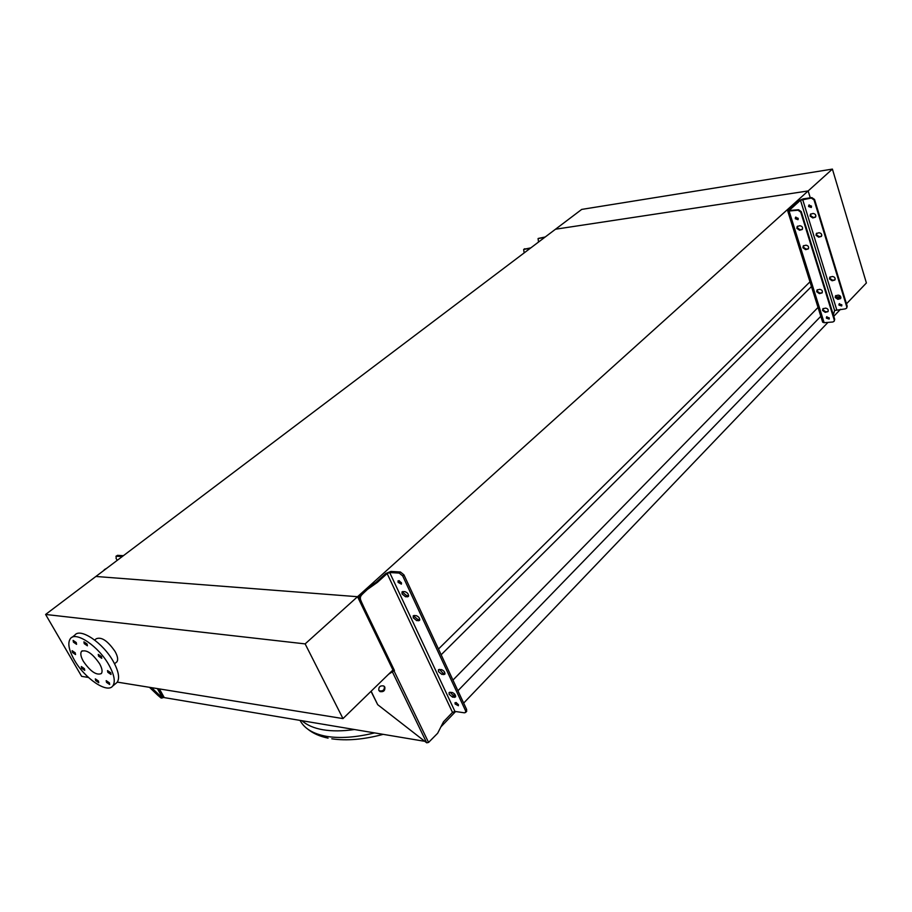 <?xml version="1.0" encoding="UTF-8"?>
<svg xmlns="http://www.w3.org/2000/svg" width="912" height="912" viewBox="0 0 912 912"><rect width="100%" height="100%" fill="white"/><g stroke="black" fill="none" stroke-linecap="round" stroke-linejoin="round"><path stroke-width="1.37" d="M362.862 607.723L364.184 607.837C359.282 597.497 360.639 599.56 360.343 597.371C361.346 595.502 359.419 596.767 367.365 589.483L366.054 589.391C358.097 596.665 360.023 595.399 359.02 597.269C359.328 599.446 357.96 597.394 362.862 607.723L393.14 670.388L357.538 596.71L95.897 576.464L555.511 229.22L808.157 190.939L357.538 596.71L95.897 576.464L45.6 614.46L81.613 676.351L88.441 677.456M810.916 280.885L438.478 649.036M821.792 235.376L821.324 233.871L821.792 235.376M815.875 216.098L815.408 214.571L815.875 216.098M810.266 197.836L808.157 190.939L555.511 229.22L581.719 209.407L832.405 169.096L808.157 190.939L810.266 197.836M811.463 286.539L441.157 654.77M818.03 307.447L452.945 680.09M840.374 298.589L839.792 296.696L837.752 298.805M820.811 316.293L457.915 690.772M454.678 694.112L453.025 695.822M839.792 296.696L835.745 297.084M840.499 309.293L833.773 316.327M827.959 322.403L463.661 703.095M455.59 711.531L440.929 726.853M159.395 688.913L164.263 697.612L423.932 741.182M110.717 672.748L107.513 670.582L107.821 672.304L111.025 674.47L110.717 672.748M101.471 656.583L98.268 654.406L98.576 656.173L101.779 658.339L101.471 656.583M87.085 644.009L83.915 641.843L84.235 643.621L87.392 645.787L87.085 644.009M76.243 642.55L73.12 640.406L73.439 642.173L76.562 644.328L76.243 642.55M75.229 652.832L72.139 650.701L72.458 652.445L75.548 654.577L75.229 652.832M84.417 668.678L81.316 666.547L81.635 668.245L84.725 670.377L84.417 668.678M98.45 681.025L95.327 678.881L95.635 680.569L98.758 682.712L98.45 681.025M109.372 682.803L106.191 680.648L106.499 682.336L109.668 684.502L109.372 682.803M108.995 665.122C114.388 674.983 115.619 681.959 112.712 686.041C107.137 693.793 84.52 678.254 74.317 659.957C68.708 649.914 67.42 642.778 70.452 638.537C75.89 630.899 98.827 646.551 108.995 665.122M71.934 637.385L74.841 635.105C80.324 627.456 103.25 643.028 113.362 661.576C118.72 671.426 119.939 678.403 117.01 682.495L115.585 683.669M83.345 661.303C80.746 656.617 80.153 653.3 81.556 651.339C86.458 649.333 92.465 653.459 99.579 663.719C102.133 668.359 102.714 671.642 101.335 673.569C96.433 675.587 90.436 671.494 83.345 661.303M116.12 662.465L116.839 661.884C118.321 659.843 117.751 656.401 115.117 651.556C107.764 640.874 101.483 636.61 96.273 638.765L94.677 640.03M117.295 682.119L342.98 718.588L305.144 643.895L45.6 614.46M342.98 718.588L392.947 670.001L357.538 596.71L305.144 643.895M834.754 277.613L835.21 279.095M840.465 296.252L840.921 297.711M832.405 169.096L866.4 282.971L846.473 303.81M787.558 176.312L784.354 176.825M538.24 238.454L545.205 236.995M524.138 252.92L523.67 249.409L530.26 248.292M523.841 249.295L530.83 247.859M538.513 242.056L538.08 238.568L544.646 237.416M816.035 235.33L818.702 237.177L821.393 236.402C822.134 234.384 821.347 233.164 819.022 232.754L816.343 233.529L816.035 235.33M821.507 236.254L819.215 236.687L816.548 234.84L816.73 233.187M835.21 297.506L837.843 299.341L840.579 298.6C841.229 296.696 840.431 295.534 838.196 295.123L835.46 295.864L835.21 297.506M840.704 298.429L838.333 298.828L835.711 296.993L835.837 295.522M810.107 216.098L812.786 217.945L815.453 217.17C816.24 215.107 815.442 213.875 813.094 213.465L810.426 214.24L810.107 216.098M815.567 217.022L813.299 217.466L810.62 215.62L810.836 213.91M829.487 278.935L832.12 280.771L834.845 280.03C835.529 278.08 834.731 276.906 832.462 276.496L829.749 277.237L829.487 278.935M834.97 279.859L832.622 280.269L829.988 278.434L830.125 276.906M802.936 247.768L805.627 249.649L808.328 248.885C809.069 246.856 808.271 245.624 805.923 245.203L803.233 245.955L802.936 247.768M808.454 248.725L806.151 249.147L803.461 247.266L803.632 245.613M822.578 310.49L825.235 312.36L827.982 311.642C828.632 309.715 827.822 308.552 825.565 308.119L822.818 308.837L822.578 310.49M828.107 311.448L825.736 311.836L823.08 309.966L823.205 308.507M796.86 228.365L799.562 230.246L802.252 229.482C803.027 227.407 802.218 226.153 799.847 225.731L797.179 226.495L796.86 228.365M802.366 229.322L800.098 229.756L797.396 227.875L797.59 226.165M816.707 291.76L819.375 293.63L822.111 292.9C822.784 290.939 821.986 289.754 819.694 289.332L816.97 290.062L816.707 291.76M822.236 292.718L819.888 293.117L817.22 291.247L817.357 289.731M811.52 206.112L808.819 205.177L808.579 206.534L811.281 207.48L811.52 206.112M811.418 207.286L809.104 206.055L809.206 204.881M841.844 304.813L839.108 303.901L838.937 305.075L841.662 305.987L841.844 304.813M841.799 305.771L839.428 304.562L839.473 303.605M798.228 218.321L795.503 217.352L795.275 218.72L797.989 219.689L798.228 218.321M798.137 219.484L795.811 218.23L795.902 217.056M829.282 317.9L826.534 316.966L826.363 318.14L829.122 319.075L829.282 317.9M829.259 318.847L826.876 317.615L826.899 316.669M833.329 314.891L834.617 310.479L845.31 308.872L846.461 308.279L847.191 306.147L814.553 199.454L814.028 199.922L811.338 198.075L800.474 200.23L789.097 210.501L798.536 209.726L801.249 211.607L800.725 212.097L798 210.216L787.774 211.128L799.459 200.378L803.141 198.884L811.851 197.596L814.553 199.454M847.191 306.147L846.758 307.971M846.701 306.671L814.028 199.922M787.82 211.299L822.67 322.198L824.14 322.711L832.793 322.004L833.944 321.412L834.685 319.268L801.249 211.607M834.685 319.268L834.252 321.092M834.184 319.793L800.725 212.097M115.938 556.297L117.5 555.34L116.314 556.229L122.219 556.582M116.314 556.229L116.052 558.326L117.181 560.378M123.394 555.682L117.5 555.34M97.196 575.483L104.777 569.749M106.715 568.29L104.23 569.715M162.382 697.691L161.128 698.056L157.787 695.252L159.133 694.898L162.473 697.703L164.035 697.213M149.454 687.306L157.787 695.252M151.552 687.648L159.133 694.898M416.727 620.639L413.296 617.834L413.216 615.805L416.054 615.577C418.779 616.626 419.953 618.233 419.577 620.411L416.727 620.639L417.901 619.51L414.47 616.717L414.162 615.418M452.569 697.156L449.194 694.374L449.103 692.561L452.01 692.425C454.632 693.473 455.795 695.012 455.487 697.019L452.569 697.156L453.686 696.004L450.038 692.174M405.544 596.767L402.089 593.963L402.021 591.865L404.837 591.603C407.596 592.652 408.77 594.282 408.382 596.505L405.544 596.767L406.741 595.65L403.298 592.857L402.967 591.466M441.91 674.413L438.524 671.62L438.433 669.75L441.317 669.579C443.973 670.628 445.136 672.178 444.817 674.242L441.91 674.413L443.05 673.261L439.367 669.351M398.111 582.392L398.054 580.841L401.326 582.597L401.383 584.147L398.111 582.392M401.542 583.27L399.103 580.613M455.099 703.996L455.031 702.696L458.314 704.44L458.383 705.74L455.099 703.996M458.451 704.805L456.08 702.468M384.83 687.124C385.183 690.646 383.564 692.14 379.985 691.592L378.845 690.43C378.48 686.918 380.099 685.425 383.678 685.949L384.83 687.124M384.328 686.417C384.636 689.917 383.017 691.387 379.46 690.84L378.811 690.361M402.694 575.928L399.217 573.101L400.425 571.995L403.913 574.822L402.694 575.928L465.53 710.665L466.648 709.502L466.556 711.451M367.365 589.483L377.329 582.415L387.144 573.557L389.686 572.542L399.217 573.101M465.53 710.665L465.622 712.443L464.447 712.819L454.94 711.428L452.5 712.397L443.517 721.768L437.657 733.248L428.572 742.425L426.702 742.813L377.693 704.668L371.138 691.205M455.681 696.255L453.686 696.004M445.022 673.489L443.05 673.261M400.425 571.995L390.906 571.436L385.833 573.477L376.018 582.335L367.091 588.457L368.414 588.548M403.913 574.822L466.648 709.502M408.622 595.787L406.741 595.65M419.816 619.681L417.901 619.51M364.184 607.837L394.463 670.548L388.637 674.185M371.013 691.319L377.693 704.668M394.463 670.548L393.14 670.388L391.066 671.836M366.054 589.391L367.091 588.457M377.329 582.415L376.018 582.335M354.517 729.532C342.524 731.23 331.979 731.299 322.905 729.76C313.888 728.164 306.911 725.154 301.986 720.719M374.604 732.906C355.817 737.477 339.709 738.606 326.279 736.315C313.09 733.841 304.346 728.54 300.048 720.389M524.822 248.714L524.24 249.147M836.703 309.635L802.617 199.363M824.14 322.711L789.233 211.459M834.617 310.479L800.474 200.23M157.366 688.594L162.473 697.703M158.175 688.72L163.18 697.657M389.686 572.542L454.94 711.428M387.144 573.557L452.5 712.397M394.052 670.947L428.572 742.425M392.491 672.076L426.702 742.813M372.769 694.955L373.282 695.708M444.828 673.478L443.688 674.629M408.519 595.787L407.322 596.904M455.464 696.244L454.336 697.406M419.68 619.67L418.494 620.798M383.2 734.342C363.968 739.507 346.834 741 331.797 738.811M328.081 738.139C319.724 736.383 312.93 733.362 307.697 729.076M112.712 686.041L117.01 682.495M81.556 651.339L82.24 650.792M114.547 663.765L116.839 661.884M161.663 698.056L162.963 697.714M379.46 690.84L379.985 691.592M465.622 712.443L466.727 711.269"/></g></svg>
